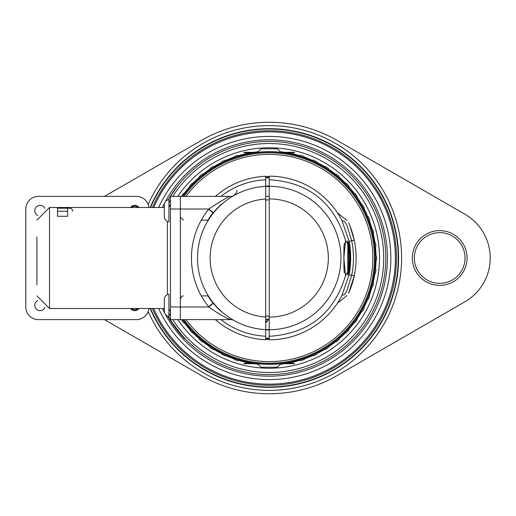 <?xml version="1.0" encoding="UTF-8"?>
<svg xmlns="http://www.w3.org/2000/svg" width="516" height="516" viewBox="0 0 516 516"><rect width="100%" height="100%" fill="white"/><g stroke="black" fill="none" stroke-linecap="round" stroke-linejoin="round"><path stroke-width="0.77" d="M182.567 196.383A106.341 106.341 0 0 1 375.577 258A106.341 106.341 0 0 0 182.567 196.383M375.577 258A106.341 106.341 0 0 1 182.567 319.617A106.341 106.341 0 0 0 375.577 258M269.236 196.383A61.617 61.617 0 0 0 265.701 196.486A61.617 61.617 0 0 1 269.236 196.383A61.617 61.617 0 0 0 265.701 196.486A61.617 61.617 0 0 1 269.236 196.383M269.236 319.617A61.617 61.617 0 0 1 265.701 319.514A61.617 61.617 0 0 0 269.236 319.617A61.617 61.617 0 0 1 265.701 319.514A61.617 61.617 0 0 0 269.236 319.617M349.764 270.339A81.463 81.463 0 0 0 349.764 245.661M269.236 176.536A81.463 81.463 0 0 0 265.701 176.614M265.701 339.386A81.463 81.463 0 0 0 269.236 339.463M182.832 196.383A106.128 106.128 0 0 1 375.364 258A106.128 106.128 0 0 1 182.832 319.617M265.701 186.515L269.236 186.431M269.236 186.083A71.918 71.918 0 0 0 265.701 186.166M221.1 204.568A71.918 71.918 0 0 0 208.103 220.119M208.277 220.119L210.986 216.159M208.103 295.881A71.918 71.918 0 0 0 221.1 311.432M265.701 329.834A71.918 71.918 0 0 0 269.236 329.918M269.236 329.569L265.701 329.485M210.986 299.835L208.277 295.881M347.616 240.869A80.232 80.232 0 0 1 347.616 275.131M347.797 274.944L347.797 241.056M269.236 177.446A80.554 80.554 0 0 0 265.701 177.523M269.236 338.232A80.232 80.232 0 0 1 265.701 338.154M265.701 177.846A80.232 80.232 0 0 1 269.236 177.768M265.701 338.477A80.554 80.554 0 0 0 269.236 338.554M233.78 195.661L236.509 192.636L236.967 190.32M214.088 212.147L216.901 208.967M220.3 205.574L223.357 202.878M226.047 200.743L228.369 199.066M228.872 198.725L230.323 197.757M230.504 197.641L232.851 196.196M233.026 196.093L233.684 195.712M213.534 212.824L208.825 209.012A77.781 77.781 0 0 0 208.825 306.988C219.461 314.496 226.821 318.701 230.904 319.617L180.348 319.617L230.904 319.617A6.063 6.063 0 0 1 233.896 320.404L233.703 320.294M233.664 320.275L233.129 319.965M233.071 319.933L232.239 319.436M232.135 319.378L230.755 318.52M229.42 317.65L229.085 317.424M227.35 316.218L225.731 315.012M222.293 312.219L220.958 311.032M220.558 310.671L218.849 309.032M217.126 307.272L215.365 305.343M213.25 212.598L213.089 212.798A72.079 72.079 0 0 0 207.909 220.119M207.909 295.881A72.079 72.079 0 0 0 213.089 303.202L213.25 303.402M215.404 196.383A81.818 81.818 0 0 1 265.701 176.259L265.701 339.741A81.818 81.818 0 0 1 215.404 319.617M265.701 186.366A71.718 71.718 0 0 0 230.381 197.718A71.718 71.718 0 0 1 265.701 186.366A71.718 71.718 0 0 0 197.518 258A71.718 71.718 0 0 0 265.701 329.634A71.718 71.718 0 0 1 197.518 258A71.718 71.718 0 0 1 265.701 186.366M213.089 303.202L208.651 306.775M180.348 319.617L180.348 196.383L180.348 319.617L170.448 319.617L170.448 196.383L230.904 196.383A6.063 6.063 0 0 0 233.896 195.596M170.448 209.012L208.825 209.012C222.893 199.724 230.252 195.512 230.904 196.383L232.445 196.183M208.651 209.225L213.089 212.798M170.448 306.988L208.825 306.988L213.534 303.176M269.236 199.918A58.082 58.082 0 0 0 265.701 200.027M265.701 315.973A58.082 58.082 0 0 0 269.236 316.082M344.456 272.422A3.032 2.877 118.1 0 1 345.539 275.55L343.837 258L345.539 240.45A3.032 2.877 61.9 0 1 344.456 243.578M269.236 336.297C308.742 333.723 334.181 313.476 345.539 275.55L350.196 268.314L349.113 274.725L341.824 295.752A81.818 81.818 0 0 1 269.236 339.818L269.236 176.182A81.818 81.818 0 0 1 341.831 220.248L349.113 241.269A81.612 81.612 0 0 1 350.196 247.686L345.539 240.45C334.181 202.524 308.742 182.277 269.236 179.703M332.988 206.716L334.323 208.419M335.439 209.922L336.309 211.134M336.509 211.431L336.967 212.102M337.516 212.915L338.386 214.263M338.96 215.185L339.276 215.701M339.599 216.236L340.038 216.991M340.283 217.423L341.031 218.752M341.031 297.248L340.289 298.577M339.851 299.325L339.599 299.764M339.463 299.983L338.96 300.815M338.386 301.731L337.903 302.492M337.767 302.705L337.516 303.085M336.929 303.956L336.509 304.569M336.309 304.866L335.439 306.078M334.323 307.581L332.988 309.284M349.113 274.731L351.68 275.267L346.726 291.23L344.224 294.868A6.063 2.709 27.5 0 0 341.831 295.752M341.831 220.248A6.063 2.709 152.5 0 0 344.224 221.132L346.72 224.763L351.68 240.733L349.113 241.269M340.941 256.658L340.934 256.175M339.709 244.7L339.264 242.526M339.309 242.72L339.709 244.674M340.941 259.335L340.934 259.819M269.236 186.282A71.718 71.718 0 0 1 340.953 258A71.718 71.718 0 0 1 269.236 329.718A71.718 71.718 0 0 0 340.953 258A71.718 71.718 0 0 0 269.236 186.282M349.835 225.595L348.603 222.68A86.869 86.869 0 0 1 348.603 293.32L354.26 275.808L351.68 275.267A84.231 84.231 0 0 0 351.68 240.733L354.26 240.192L349.835 225.595M354.26 275.808A86.869 86.869 0 0 0 354.26 240.192A86.869 86.869 0 0 1 354.26 275.808M348.455 273.97A80.812 80.812 0 0 0 348.455 242.03L348.455 273.97M346.881 220.435L338.135 213.353L346.881 220.435M346.881 295.565L338.135 302.647L346.881 295.565M72.672 211.231A3.032 3.032 0 0 0 69.641 208.2L67.622 208.2L67.622 216.281L57.515 216.281L57.515 208.2L67.622 208.2M148.943 207.496A12.629 12.629 0 0 0 136.405 196.383L38.429 196.383A12.629 12.629 0 0 0 25.8 209.012L25.8 306.988A12.629 12.629 0 0 0 38.429 319.617L136.405 319.617A12.629 12.629 0 0 0 148.943 308.504M44.879 208.387A5.302 5.302 0 0 0 34.92 209.502A5.302 5.302 0 0 0 37.803 215.462M138.985 207.496A5.302 5.302 0 0 0 130.496 207.496M130.496 308.504A5.302 5.302 0 0 0 138.985 308.504M37.803 300.538A5.302 5.302 0 0 0 40.093 310.626A5.302 5.302 0 0 0 44.879 307.613M36.913 284.819L36.913 236.973M36.913 262.405L36.913 260.354M36.913 241.772L36.913 246.009M36.913 249.905L36.913 257.935M137.888 308.504A4.476 4.476 0 0 1 131.593 308.504M134.031 309.742A2.425 2.425 0 0 1 134.115 310.058A4.773 4.773 0 0 0 135.366 310.058A2.425 2.425 0 0 1 135.45 309.742M131.593 207.496A4.476 4.476 0 0 1 137.888 207.496M135.45 206.258A2.425 2.425 0 0 1 135.366 205.942A4.773 4.773 0 0 0 134.115 205.942A2.425 2.425 0 0 1 134.031 206.258M164.327 299.364L164.327 311.283L164.327 299.364A5.102 5.102 0 0 1 168.938 294.288L168.938 316.36A5.102 5.102 0 0 1 164.327 311.283L164.327 308.504L49.536 308.504L49.536 207.496L164.327 207.496L164.327 204.717L164.327 216.636L164.327 204.717A5.102 5.102 0 0 1 168.938 199.64L168.938 221.712A5.102 5.102 0 0 1 164.327 216.636M265.701 322.648A12.629 12.629 0 0 0 269.236 318.546M172.75 196.383A114.487 114.487 0 0 1 383.723 258A114.487 114.487 0 0 1 172.75 319.617M170.448 315.856A114.487 114.487 0 0 1 168.938 313.199M177.807 319.617A110.256 110.256 0 0 0 379.492 258A110.256 110.256 0 0 0 177.807 196.383M168.938 202.801A114.487 114.487 0 0 1 170.448 200.144M168.268 199.75A116.564 116.564 0 0 1 385.807 258A116.564 116.564 0 0 1 168.268 316.25M300.518 360.665L298.609 359.594L300.518 360.665A107.322 107.322 0 0 0 304.279 359.446L305.195 357.453M210.07 347.545L209.677 345.385L210.07 347.545A107.322 107.322 0 0 0 213.411 349.661L215.527 349.1M202.362 341.94L204.53 341.65L202.362 341.94A107.322 107.322 0 0 1 199.311 339.418L199.195 337.232M376.545 259.98L374.932 261.464L376.545 259.98A107.322 107.322 0 0 0 376.545 256.02L374.932 254.536L376.545 256.02M375.945 269.487L374.532 267.81L375.945 269.487A107.322 107.322 0 0 1 375.448 273.409L373.668 274.68L375.448 273.409M373.661 282.768L372.475 280.93L373.661 282.768A107.322 107.322 0 0 1 372.681 286.599L370.752 287.638L372.681 286.599M364.225 307.962L363.528 305.885L364.225 307.962A107.322 107.322 0 0 1 362.316 311.425L360.194 311.954M354.885 322.674L352.712 322.926L354.885 322.674A107.322 107.322 0 0 0 357.214 319.475L356.782 317.327M313.135 355.937L311.109 355.111L313.135 355.937A107.322 107.322 0 0 0 316.714 354.253L317.372 352.164M322.952 349.1L325.067 349.661A107.322 107.322 0 0 0 328.402 347.545L328.795 345.385M333.942 341.65L336.116 341.94A107.322 107.322 0 0 0 339.16 339.418L339.276 337.232M343.914 332.878L346.107 332.897A107.322 107.322 0 0 0 348.816 330.014L348.655 327.828M366.237 300.125L368.282 299.338A107.322 107.322 0 0 0 369.733 295.662L368.785 293.688M181.361 319.617A107.322 107.322 0 0 0 183.586 322.674L185.76 322.926M189.817 327.828L189.662 330.014A107.322 107.322 0 0 0 192.371 332.897L194.558 332.878M221.1 352.164L221.757 354.253A107.322 107.322 0 0 0 225.337 355.937L227.369 355.111M233.284 357.453L234.2 359.446A107.322 107.322 0 0 0 237.96 360.665L239.869 359.594M300.518 155.335L298.609 156.406L300.518 155.335A107.322 107.322 0 0 1 304.279 156.554L305.195 158.547M313.135 160.063L311.109 160.889L313.135 160.063A107.322 107.322 0 0 1 316.714 161.747L317.372 163.836M354.885 193.326L352.712 193.074L354.885 193.326A107.322 107.322 0 0 1 357.214 196.525L356.782 198.673M364.225 208.038L363.528 210.115L364.225 208.038A107.322 107.322 0 0 0 362.316 204.575L360.194 204.046M372.681 229.401L370.752 228.362L372.681 229.401A107.322 107.322 0 0 1 373.661 233.232L372.475 235.07L373.661 233.232M375.448 242.591L373.668 241.32L375.448 242.591A107.322 107.322 0 0 1 375.945 246.513L374.532 248.19L375.945 246.513M202.362 174.06L204.53 174.35L202.362 174.06A107.322 107.322 0 0 0 199.311 176.582L199.195 178.768M210.07 168.455L209.677 170.615L210.07 168.455A107.322 107.322 0 0 1 213.411 166.339L215.527 166.9M366.237 215.875L368.282 216.662A107.322 107.322 0 0 1 369.733 220.338L368.785 222.312M343.914 183.122L346.107 183.103A107.322 107.322 0 0 1 348.816 185.986L348.655 188.172M333.942 174.35L336.116 174.06A107.322 107.322 0 0 1 339.16 176.582L339.276 178.768M322.952 166.9L325.067 166.339A107.322 107.322 0 0 1 328.402 168.455L328.795 170.615M233.284 158.547L234.2 156.554A107.322 107.322 0 0 1 237.96 155.335L239.869 156.406M221.1 163.836L221.757 161.747A107.322 107.322 0 0 1 225.337 160.063L227.369 160.889M189.817 188.172L189.662 185.986A107.322 107.322 0 0 1 192.371 183.103L194.558 183.122M181.361 196.383A107.322 107.322 0 0 1 183.586 193.326L185.76 193.074M257.142 152.562L261.128 148.789L277.344 148.789L281.33 152.562M281.33 363.438L277.344 367.211L261.128 367.211L257.142 363.438M286.561 363.535L283.245 363.483M257.6 363.483L254.614 363.483L257.6 363.483M258.555 363.587C247.499 363.587 247.499 363.587 258.555 363.587L250.873 363.587L258.555 363.587M294.488 363.69L278.872 363.69L294.488 363.69M259.606 363.69L243.984 363.69L259.606 363.69C247.216 363.69 247.216 363.69 259.606 363.69M280.723 363.69L287.76 363.69L280.723 363.69M278.872 363.69L279.678 363.69L278.872 363.69M284.929 363.69L282.633 363.69L284.929 363.69M281.394 363.69L286.251 363.69L281.394 363.69M285.051 363.69L282.704 363.69L285.051 363.69M282.504 363.69L286.18 363.69L282.504 363.69M281.917 363.69L287.876 363.69L281.917 363.69M294.488 363.303L282.42 363.303L294.488 363.303M256.052 363.303L243.984 363.303L256.052 363.303M279.924 363.587L280.723 363.587L279.924 363.587M256.62 363.587L249.776 363.587L256.62 363.587M286.399 363.587L281.394 363.587L286.399 363.587M286.561 152.465L283.245 152.517M287.644 152.413L282.149 152.465L287.644 152.413M258.555 152.413L250.873 152.413L258.555 152.413C247.499 152.413 247.499 152.413 258.555 152.413L254.614 152.413L258.555 152.413M257.6 152.517L254.614 152.517L257.6 152.517M294.488 152.31L278.872 152.31L294.488 152.31M259.606 152.31L243.984 152.31L259.606 152.31C247.216 152.31 247.216 152.31 259.606 152.31M280.723 152.31L287.76 152.31L280.723 152.31M278.872 152.31L279.678 152.31L278.872 152.31M284.929 152.31L282.633 152.31L284.929 152.31M281.394 152.31L286.251 152.31L281.394 152.31M285.051 152.31L282.704 152.31L285.051 152.31M282.504 152.31L286.18 152.31L282.504 152.31M281.917 152.31L287.876 152.31L281.917 152.31M294.488 152.697L282.42 152.697L294.488 152.697M256.052 152.697L243.984 152.697L256.052 152.697M279.924 152.413L287.76 152.413L279.924 152.413M256.62 152.413L249.776 152.413L256.62 152.413M280.723 151.801A106.818 106.818 0 0 1 285.419 152.413M286.064 152.517A106.818 106.818 0 0 1 299.28 155.49M305.182 157.412A106.818 106.818 0 0 1 311.896 160.07M317.508 162.708A106.818 106.818 0 0 1 323.829 166.184M329.066 169.512A106.818 106.818 0 0 1 334.91 173.75M339.689 177.704A106.818 106.818 0 0 1 344.952 182.645M349.197 187.166A106.818 106.818 0 0 1 353.795 192.732M357.446 197.751A106.818 106.818 0 0 1 361.31 203.846M364.296 209.277A106.818 106.818 0 0 1 367.373 215.811M369.656 221.577A106.818 106.818 0 0 1 371.888 228.44M373.429 234.451A106.818 106.818 0 0 1 374.784 241.54M375.558 247.693A106.818 106.818 0 0 1 376.009 254.898M376.009 261.102A106.818 106.818 0 0 1 375.558 268.307M374.784 274.46A106.818 106.818 0 0 1 373.429 281.549M371.888 287.56A106.818 106.818 0 0 1 369.656 294.423M367.373 300.189A106.818 106.818 0 0 1 364.296 306.723M361.31 312.154A106.818 106.818 0 0 1 357.446 318.249M353.795 323.268A106.818 106.818 0 0 1 349.197 328.834M344.952 333.355A106.818 106.818 0 0 1 339.689 338.296M334.91 342.25A106.818 106.818 0 0 1 329.066 346.488M323.829 349.816A106.818 106.818 0 0 1 317.508 353.292M311.896 355.93A106.818 106.818 0 0 1 305.182 358.588M299.28 360.51A106.818 106.818 0 0 1 286.064 363.483M285.419 363.587A106.818 106.818 0 0 1 280.723 364.199M257.755 364.199A106.818 106.818 0 0 1 239.192 360.51M233.29 358.588A106.818 106.818 0 0 1 226.582 355.93M220.971 353.292A106.818 106.818 0 0 1 214.643 349.816M209.406 346.488A106.818 106.818 0 0 1 203.568 342.25M198.789 338.296A106.818 106.818 0 0 1 193.526 333.355M189.282 328.834A106.818 106.818 0 0 1 184.676 323.268M184.676 192.732A106.818 106.818 0 0 1 189.282 187.166M193.526 182.645A106.818 106.818 0 0 1 198.789 177.704M203.568 173.75A106.818 106.818 0 0 1 209.406 169.512M214.643 166.184A106.818 106.818 0 0 1 220.971 162.708M226.582 160.07A106.818 106.818 0 0 1 233.29 157.412M239.192 155.49A106.818 106.818 0 0 1 257.755 151.801M269.236 384.136A126.136 126.136 0 0 1 153.652 308.504A126.136 126.136 0 0 0 395.379 258A126.136 126.136 0 0 0 153.652 207.496A126.136 126.136 0 0 1 269.236 131.864M165.365 201.633A118.183 118.183 0 0 1 387.419 258A118.183 118.183 0 0 1 165.365 314.367M164.598 312.941A118.183 118.183 0 0 1 162.392 308.504M162.392 207.496A118.183 118.183 0 0 1 164.598 203.059M177.556 186.012L168.145 199.782M164.327 206.884L164.024 207.496M163.727 308.504A116.977 116.977 0 0 0 164.327 309.735M167.7 316.082A116.977 116.977 0 0 0 184.599 338.741L172.363 322.835M267.411 321.107A63.133 63.133 0 0 1 265.701 321.036M268.784 319.314A61.314 61.314 0 0 1 265.701 319.21M152.446 207.496A127.239 127.239 0 0 1 396.482 258A127.239 127.239 0 0 1 152.446 308.504M150.543 308.504A128.994 128.994 0 0 0 398.229 258A128.994 128.994 0 0 0 150.543 207.496M150.162 207.496A129.348 129.348 0 0 1 398.584 258A129.348 129.348 0 0 1 150.162 308.504M104.484 196.383L201.337 140.442A135.76 135.76 0 0 1 337.135 140.442L464.955 214.263A50.504 50.504 0 0 1 464.955 301.737L337.135 375.558A135.76 135.76 0 0 1 201.337 375.558L104.484 319.617M412.323 258A27.374 27.374 0 0 0 439.697 285.374A27.374 27.374 0 0 0 467.07 258A27.374 27.374 0 0 0 439.697 230.626A27.374 27.374 0 0 0 412.323 258M465.045 258A25.355 25.355 0 0 0 439.697 232.645A25.355 25.355 0 0 0 414.342 258A25.355 25.355 0 0 0 439.697 283.355A25.355 25.355 0 0 0 465.045 258M185.941 319.617A103.606 103.606 0 0 0 372.849 258A103.606 103.606 0 0 0 185.941 196.383M183.935 319.617A105.232 105.232 0 0 0 374.468 258A105.232 105.232 0 0 0 183.935 196.383M265.701 336.213A78.297 78.297 0 0 1 220.932 319.617M220.932 196.383A78.297 78.297 0 0 1 265.701 179.787M265.701 316.985A59.095 59.095 0 0 1 210.147 258A59.095 59.095 0 0 1 265.701 199.015M343.837 258L343.895 258C343.83 248.08 344.03 243.242 344.507 243.481L344.153 243.765M269.236 198.905A59.095 59.095 0 0 1 328.331 258A59.095 59.095 0 0 1 269.236 317.095M57.515 211.231L67.622 211.231M167.416 294.675L167.416 221.325M158.631 207.496A121.595 121.595 0 0 1 390.831 258A121.595 121.595 0 0 1 158.631 308.504M148.182 311.554A132.373 132.373 0 0 0 401.616 258A132.373 132.373 0 0 0 148.182 204.446M216.604 209.283L219.416 206.413M222.151 203.904L222.512 203.594M226.711 200.253L228.627 198.886M230.678 197.531L231.961 196.731M213.727 303.408L215.611 305.62M218.513 308.697L221.383 311.419M226.975 315.94L228.994 317.366M230.981 318.662L232.942 319.856M233.103 319.952L233.684 320.281M208.341 220.119L201.305 220.119M208.341 295.881L201.305 295.881M183.38 220.119L180.348 217.088M183.38 295.881L182.025 296.197L180.348 298.912M344.153 272.235L344.507 272.519C344.037 272.867 343.837 268.023 343.895 258M338.735 240.301L338.928 241.075M338.954 241.165L339.812 245.261M340.115 247.041L340.238 247.874M338.735 275.699L338.928 274.931M338.947 274.854L339.818 270.719M340.108 269.004L340.238 268.127M340.876 261.373L340.895 260.967M168.938 308.916L170.448 311.535M168.938 207.084L170.448 204.465M49.536 308.504L36.913 295.881M49.536 207.496L36.913 220.119"/></g></svg>
